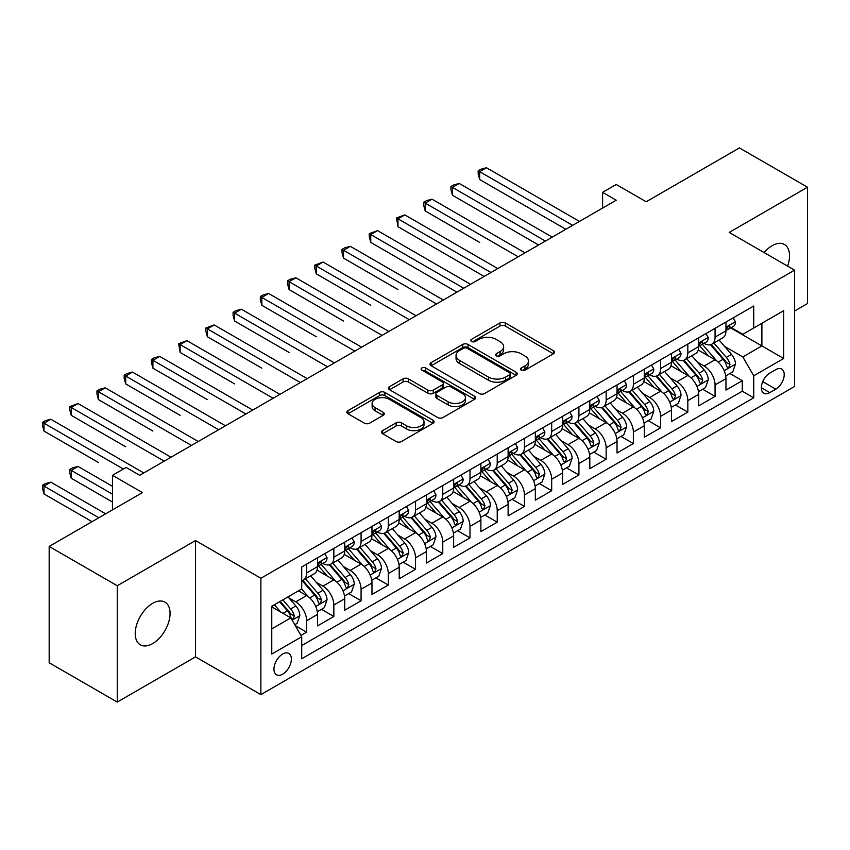 <?xml version="1.0" encoding="UTF-8"?>
<svg xmlns="http://www.w3.org/2000/svg" width="850" height="850" viewBox="0 0 850 850"><rect width="100%" height="100%" fill="white"/><g stroke="black" fill="none" stroke-linecap="round" stroke-linejoin="round"><path stroke-width="1.27" d="M521.263 370.175A2.646 1.53 0 0 0 525.003 370.175L553.403 353.781A3.783 2.178 0 0 0 554.508 352.24A3.783 2.178 0 0 0 553.403 350.699L505.293 322.926A3.783 2.178 0 0 0 499.949 322.926L471.548 339.32A2.646 1.53 0 0 0 470.772 340.404A2.646 1.53 0 0 0 471.548 341.477A2.646 1.53 0 0 0 475.288 341.477L478.964 339.352A12.091 6.981 0 0 1 496.071 339.352L500.087 341.668A12.091 6.981 0 0 1 503.625 346.609A12.091 6.981 0 0 1 500.087 351.549L496.411 353.674A2.646 1.53 0 0 0 495.635 354.748A2.646 1.53 0 0 0 496.411 355.831A2.646 1.53 0 0 0 500.151 355.831L503.827 353.706A12.091 6.981 0 0 1 520.933 353.706L524.939 356.022A12.091 6.981 0 0 1 528.477 360.963A12.091 6.981 0 0 1 524.939 365.893L521.263 368.018A2.646 1.53 0 0 0 520.487 369.102A2.646 1.53 0 0 0 521.263 370.175L521.263 368.018M152.639 643.599A24.65 14.227 120 0 0 168.746 621.881A24.65 14.227 120 0 0 164.964 602.129A24.65 14.227 120 0 0 152.639 603.351A24.65 14.227 120 0 0 136.542 625.069A24.65 14.227 120 0 0 140.324 644.81A24.65 14.227 120 0 0 152.639 643.599M787.589 266.124A24.65 14.227 120 0 0 784.423 244.481A24.65 14.227 120 0 0 772.097 245.703A24.65 14.227 120 0 0 764.107 252.567M282.657 674.167A12.325 7.119 120 0 0 290.711 663.308A12.325 7.119 120 0 0 288.819 653.438A12.325 7.119 120 0 0 282.657 654.054A12.325 7.119 120 0 0 274.614 664.912A12.325 7.119 120 0 0 276.494 674.783A12.325 7.119 120 0 0 282.657 674.167M382.617 430.631A3.783 2.178 0 0 0 381.512 432.172A3.783 2.178 0 0 0 382.617 433.712L396.111 441.511A3.783 2.178 0 0 0 401.455 441.511L433.001 423.3A3.783 2.178 0 0 0 434.106 421.759A3.783 2.178 0 0 0 433.001 420.219L384.891 392.434A3.783 2.178 0 0 0 379.546 392.434L348.001 410.646A3.783 2.178 0 0 0 346.896 412.186A3.783 2.178 0 0 0 348.001 413.737L364.31 423.151A3.783 2.178 0 0 0 369.654 423.151L383.148 415.353A3.783 2.178 0 0 0 384.253 413.812A3.783 2.178 0 0 0 383.148 412.271L375.062 407.596A10.115 5.833 0 0 1 372.109 403.474A10.115 5.833 0 0 1 378.346 398.076A10.115 5.833 0 0 1 389.364 399.341L421.037 417.626A10.115 5.833 0 0 1 424.001 421.759A10.115 5.833 0 0 1 417.754 427.146A10.115 5.833 0 0 1 406.736 425.882L401.455 422.832A3.783 2.178 0 0 0 396.111 422.832L382.617 430.631L382.617 433.712M794.569 311.026L807.5 303.556L807.5 187.223L739.426 147.921L646.17 201.769L616.218 184.471L602.597 192.334L616.218 200.196L139.708 475.309L126.098 467.447L112.476 475.309L112.476 509.894M117.247 585.746L117.247 702.079L195.532 656.88L195.532 540.547L117.247 585.746L49.172 546.444L142.428 492.596L112.476 475.309M195.532 540.547L260.876 578.276L794.569 270.151L794.569 386.484L260.876 694.609L260.876 578.276M807.5 187.223L729.215 232.422L794.569 270.151M479.23 393.518A3.783 2.178 0 0 0 484.585 393.518L516.12 375.307A3.783 2.178 0 0 0 517.225 373.766A3.783 2.178 0 0 0 516.12 372.226L468.01 344.452A3.783 2.178 0 0 0 462.666 344.452L431.131 362.652A3.783 2.178 0 0 0 430.015 364.204A3.783 2.178 0 0 0 431.131 365.744L479.23 393.518M422.96 370.749A2.646 1.53 0 0 1 425.648 371.121L425.648 367.986L474.555 396.217A3.783 2.178 0 0 1 475.66 397.757A3.783 2.178 0 0 1 474.555 399.309L443.02 417.509A3.783 2.178 0 0 1 437.676 417.509L389.566 389.736L389.566 386.654A3.783 2.178 0 0 0 388.461 388.195A3.783 2.178 0 0 0 389.566 389.736M389.566 386.654L403.059 378.856A3.783 2.178 0 0 1 408.404 378.856L427.922 390.129A3.783 2.178 0 0 0 433.266 390.129L442.212 384.954A3.783 2.178 0 0 0 443.328 383.414A3.783 2.178 0 0 0 442.212 381.873L421.908 370.143A2.646 1.53 0 0 1 421.132 369.059A2.646 1.53 0 0 1 422.758 367.646A2.646 1.53 0 0 1 425.648 367.986M117.247 702.079L49.172 662.777L49.172 546.444M300.974 635.46L306.627 632.198L295.322 625.674M288.894 597.911L295.726 601.853A15.406 8.893 60 0 1 306.627 620.723L317.517 614.433L317.517 625.908L333.848 616.473L321.459 609.322M316.126 582.186L322.957 586.139A15.406 8.893 60 0 1 333.848 604.998L344.739 598.708L344.739 610.194L361.08 600.759L348.691 593.608M343.347 566.472L350.189 570.414A15.406 8.893 60 0 1 361.08 589.284L371.971 582.994L371.971 594.469L388.312 585.034L375.923 577.883M370.579 550.747L377.421 554.699A15.406 8.893 60 0 1 388.312 573.559L399.203 567.269L399.203 578.744L415.533 569.319L403.144 562.158M397.811 535.022L404.642 538.974A15.406 8.893 60 0 1 415.533 557.834L426.434 551.554L426.434 563.029L442.765 553.594L430.376 546.444M425.043 519.308L431.874 523.249A15.406 8.893 60 0 1 442.765 542.119L453.656 535.829L453.656 547.304L469.997 537.869L457.608 530.719M452.264 503.582L459.106 507.535A15.406 8.893 60 0 1 469.997 526.394L480.888 520.104L480.888 531.59L497.229 522.155L484.84 515.004M479.496 487.868L486.338 491.81A15.406 8.893 60 0 1 497.229 510.68L508.119 504.39L508.119 515.865L524.45 506.43L512.061 499.279M506.728 472.143L513.559 476.096A15.406 8.893 60 0 1 524.45 494.955L535.341 488.665L535.341 500.14L551.682 490.716L539.293 483.554M533.959 456.429L540.791 460.371A15.406 8.893 60 0 1 551.682 479.241L562.572 472.951L562.572 484.426L578.914 474.991L566.525 467.84M561.181 440.704L568.023 444.646A15.406 8.893 60 0 1 578.914 463.516L589.804 457.226L589.804 468.701L606.146 459.276L593.757 452.115M588.412 424.979L595.244 428.931A15.406 8.893 60 0 1 606.146 447.791L617.036 441.511L617.036 452.986L633.367 443.551L620.978 436.401M615.644 409.264L622.476 413.206A15.406 8.893 60 0 1 633.367 432.076L644.258 425.786L644.258 437.261L660.599 427.826L648.21 420.676M642.876 393.539L649.708 397.492A15.406 8.893 60 0 1 660.599 416.351L671.489 410.061L671.489 421.547L687.831 412.112L675.442 404.961M670.097 377.825L676.94 381.767A15.406 8.893 60 0 1 687.831 400.637L698.721 394.347L698.721 405.822L715.062 396.387L715.062 384.912A15.406 8.893 -120 0 0 704.161 366.053L697.329 362.1M702.663 389.236L715.062 396.387M317.517 614.433A15.406 8.893 -120 0 0 306.627 595.563L298.456 590.856M344.739 598.708A15.406 8.893 -120 0 0 333.848 579.849L317.007 570.127M371.971 582.994A15.406 8.893 -120 0 0 361.08 564.124L344.239 554.402M399.203 567.269A15.406 8.893 -120 0 0 388.312 548.409L371.471 538.688M426.434 551.554A15.406 8.893 -120 0 0 415.533 532.684L398.703 522.962M453.656 535.829A15.406 8.893 -120 0 0 442.765 516.97L425.924 507.248M480.888 520.104A15.406 8.893 -120 0 0 469.997 501.245L453.156 491.523M508.119 504.39A15.406 8.893 -120 0 0 497.229 485.52L480.388 475.798M535.341 488.665A15.406 8.893 -120 0 0 524.45 469.806L507.62 460.084M562.572 472.951A15.406 8.893 -120 0 0 551.682 454.081L534.841 444.359M589.804 457.226A15.406 8.893 -120 0 0 578.914 438.366L562.073 428.644M617.036 441.511A15.406 8.893 -120 0 0 606.146 422.641L589.305 412.919M644.258 425.786A15.406 8.893 -120 0 0 633.367 406.916L616.526 397.194M671.489 410.061A15.406 8.893 -120 0 0 660.599 391.202L643.758 381.48M698.721 394.347A15.406 8.893 -120 0 0 687.831 375.477L670.99 365.755M775.774 369.665L769.792 373.118A11.943 6.896 120 0 0 761.993 383.637A11.943 6.896 120 0 0 763.821 393.21A11.943 6.896 120 0 0 769.792 392.615L775.774 389.162A11.943 6.896 120 0 0 783.572 378.643A11.943 6.896 120 0 0 781.745 369.07A11.943 6.896 120 0 0 775.774 369.665M271.766 628.894L290.828 617.886L301.718 636.756L301.718 658.761L753.727 397.8L753.727 375.796L742.836 356.926L724.561 346.386M301.718 636.756L271.766 654.054L271.766 606.263L301.718 588.965L301.718 566.961L753.727 306L753.727 328.004L783.679 310.707L783.679 358.498L753.727 375.796M322.819 563.412L322.957 563.497A15.406 8.893 60 0 0 330.661 564.262L341.551 557.972A15.406 8.893 -120 0 0 344.739 550.917L344.739 542.119M350.041 547.697L350.189 547.782A15.406 8.893 60 0 0 357.892 548.537L368.783 542.247A15.406 8.893 -120 0 0 371.971 535.202L371.971 526.394M377.272 531.972L377.421 532.058A15.406 8.893 60 0 0 385.114 532.822L396.015 526.533A15.406 8.893 -120 0 0 399.203 519.477L399.203 510.68M404.504 516.258L404.642 516.332A15.406 8.893 60 0 0 412.346 517.097L423.236 510.808A15.406 8.893 -120 0 0 426.434 503.763L426.434 494.955M431.736 500.533L431.874 500.618A15.406 8.893 60 0 0 439.578 501.383L450.468 495.093A15.406 8.893 -120 0 0 453.656 488.038L453.656 479.23M458.957 484.808L459.106 484.893A15.406 8.893 60 0 0 466.809 485.658L477.7 479.368A15.406 8.893 -120 0 0 480.888 472.324L480.888 463.516M486.189 469.094L486.338 469.179A15.406 8.893 60 0 0 494.031 469.933L504.921 463.654A15.406 8.893 -120 0 0 508.119 456.599L508.119 447.791M513.421 453.369L513.559 453.454A15.406 8.893 60 0 0 521.263 454.219L532.153 447.929A15.406 8.893 -120 0 0 535.341 440.874L535.341 432.076M540.653 437.654L540.791 437.729A15.406 8.893 60 0 0 548.494 438.494L559.385 432.204A15.406 8.893 -120 0 0 562.572 425.159L562.572 416.351M567.874 421.929L568.023 422.014A15.406 8.893 60 0 0 575.726 422.779L586.617 416.489A15.406 8.893 -120 0 0 589.804 409.434L589.804 400.637M595.106 406.215L595.244 406.289A15.406 8.893 60 0 0 602.947 407.054L613.838 400.764A15.406 8.893 -120 0 0 617.036 393.72L617.036 384.912M622.338 390.49L622.476 390.575A15.406 8.893 60 0 0 630.179 391.34L641.07 385.05A15.406 8.893 -120 0 0 644.258 377.995L644.258 369.187M649.57 374.765L649.708 374.85A15.406 8.893 60 0 0 657.411 375.615L668.302 369.325A15.406 8.893 -120 0 0 671.489 362.27L671.489 353.473M676.791 359.051L676.94 359.136A15.406 8.893 60 0 0 684.643 359.89L695.534 353.611A15.406 8.893 -120 0 0 698.721 346.556L698.721 337.748M301.718 645.564L742.284 391.202L742.284 380.672L725.953 390.097L725.953 378.622A15.406 8.893 -120 0 0 715.062 359.763L698.222 350.041M704.023 343.326L704.161 343.411A15.406 8.893 -120 0 0 711.864 344.176A15.406 8.893 -120 0 0 715.062 337.121L715.062 328.323M711.864 344.176L722.755 337.886A15.406 8.893 -120 0 0 725.953 330.831L725.953 322.033M306.627 564.124L306.627 572.932A15.406 8.893 60 0 1 303.429 579.976A15.406 8.893 60 0 1 301.718 580.603M303.429 579.976L314.319 573.697A15.406 8.893 -120 0 0 317.517 566.642L317.517 557.834M333.848 548.409L333.848 557.207A15.406 8.893 60 0 1 330.661 564.262M361.08 532.684L361.08 541.492A15.406 8.893 60 0 1 357.892 548.537M388.312 516.959L388.312 525.767A15.406 8.893 60 0 1 385.114 532.822M415.533 501.245L415.533 510.043A15.406 8.893 60 0 1 412.346 517.097M442.765 485.52L442.765 494.328A15.406 8.893 60 0 1 439.578 501.383M469.997 469.806L469.997 478.603A15.406 8.893 60 0 1 466.809 485.658M497.229 454.081L497.229 462.889A15.406 8.893 60 0 1 494.031 469.933M524.45 438.366L524.45 447.164A15.406 8.893 60 0 1 521.263 454.219M551.682 422.641L551.682 431.449A15.406 8.893 60 0 1 548.494 438.494M578.914 406.916L578.914 415.724A15.406 8.893 60 0 1 575.726 422.779M606.146 391.202L606.146 399.999A15.406 8.893 60 0 1 602.947 407.054M633.367 375.477L633.367 384.285A15.406 8.893 60 0 1 630.179 391.34M660.599 359.763L660.599 368.56A15.406 8.893 60 0 1 657.411 375.615M687.831 344.038L687.831 352.846A15.406 8.893 60 0 1 684.643 359.89M687.831 400.637L687.831 412.112M660.599 416.351L660.599 427.826M633.367 432.076L633.367 443.551M606.146 447.791L606.146 459.276M578.914 463.516L578.914 474.991M551.682 479.241L551.682 490.716M524.45 494.955L524.45 506.43M497.229 510.68L497.229 522.155M469.997 526.394L469.997 537.869M442.765 542.119L442.765 553.594M415.533 557.834L415.533 569.319M388.312 573.559L388.312 585.034M361.08 589.284L361.08 600.759M333.848 604.998L333.848 616.473M306.627 620.723L306.627 632.198M290.828 617.886L271.766 606.889M742.836 356.926L761.887 345.929L761.887 323.287L783.679 310.707M730.702 327.919L783.679 358.498M731.255 327.611L742.836 334.294L753.727 328.004M195.532 656.88L260.876 694.609M602.597 192.334L602.597 208.059M729.895 373.511L742.284 380.672M742.284 391.202L753.727 397.8M522.325 370.558L524.939 369.038A12.091 6.981 0 0 0 528.477 364.108L528.477 360.963M503.625 346.609L503.625 349.754A12.091 6.981 0 0 1 500.087 354.694L497.462 356.203M553.35 353.812L505.293 326.071A3.783 2.178 0 0 0 499.949 326.071L472.611 341.849M516.067 375.339L468.01 347.597A3.783 2.178 0 0 0 462.666 347.597L431.173 365.776M509.437 374.85A2.646 1.53 0 0 0 510.212 373.766A2.646 1.53 0 0 0 509.437 372.683L467.203 348.309A2.646 1.53 0 0 0 463.462 348.309L459.595 350.54A12.091 6.981 0 0 0 456.046 355.481A12.091 6.981 0 0 0 459.595 360.421L488.453 377.081A12.091 6.981 0 0 0 505.559 377.081L509.437 374.85L509.437 377.995A2.646 1.53 0 0 0 510.212 376.911L510.212 373.766M456.046 355.481L456.046 358.626A12.091 6.981 0 0 0 459.595 363.566L459.595 360.421M509.437 377.995L505.559 380.226A12.091 6.981 0 0 1 488.453 380.226L459.595 363.566M389.619 389.767L403.059 382.001L403.059 378.856M443.328 383.414L443.328 386.559A3.783 2.178 0 0 1 442.212 388.099L433.266 393.274A3.783 2.178 0 0 1 427.922 393.274L408.404 382.001A3.783 2.178 0 0 0 403.059 382.001M425.648 371.121L474.513 399.33M448.163 401.816A10.115 5.833 0 0 0 459.181 403.081A10.115 5.833 0 0 0 465.428 397.683A10.115 5.833 0 0 0 462.464 393.561L451.308 387.111A3.783 2.178 0 0 0 445.963 387.111L437.006 392.286A3.783 2.178 0 0 0 435.901 393.826A3.783 2.178 0 0 0 437.006 395.367L448.163 401.816L448.163 404.961A10.115 5.833 0 0 0 459.181 406.226A10.115 5.833 0 0 0 465.428 400.828L465.428 397.683M435.901 393.826L435.901 396.971A3.783 2.178 0 0 0 437.006 398.512L437.006 395.367M448.163 404.961L437.006 398.512M424.001 421.759L424.001 424.904A10.115 5.833 0 0 1 417.754 430.291A10.115 5.833 0 0 1 406.736 429.027L401.455 425.978A3.783 2.178 0 0 0 396.111 425.978L382.67 433.744M372.109 403.474L372.109 406.619A10.115 5.833 0 0 0 375.062 410.741L375.062 407.596M383.106 415.384L375.062 410.741M432.947 423.332L384.891 395.579A3.783 2.178 0 0 0 379.546 395.579L348.054 413.759M725.719 375.923L732.753 371.864L735.473 364.002A10.2 5.897 -120 0 0 731.499 354.418L719.068 340.021M716.571 360.751L702.355 344.293M708.475 355.959L700.23 346.407A24.448 14.121 -120 0 0 699.465 345.557M479.666 242.409L425.202 210.959L425.202 203.107L432.013 199.176L525.003 252.864M710.483 344.728L723.063 359.295A10.2 5.897 60 0 1 726.697 366.329L727.441 367.54L728.822 367.338L729.969 364.438A10.2 5.897 -120 0 0 726.336 357.414L713.894 343.007M711.216 344.484L724.742 360.145A5.196 2.996 60 0 1 726.049 362.174L729.969 364.438M733.168 317.868L735.473 321.874A10.2 5.897 60 0 1 733.369 326.389L728.195 329.375A10.2 5.897 -120 0 0 729.969 327.027L729.757 326.113M572.645 225.346L479.666 171.668L486.466 167.737L579.456 221.414M726.293 329.853L726.336 329.853A10.2 5.897 -120 0 0 728.195 329.375M728.652 326.262L729.969 327.027C729.332 325.486 728.237 326.113 726.697 328.908A10.2 5.897 60 0 1 725.953 330.363M565.845 229.277L479.666 179.52L479.666 171.668L478.168 170.797L480.888 169.224L486.466 167.737M479.666 179.52L478.168 173.942L478.168 170.797M698.487 391.648L705.532 387.589L708.252 379.727A10.2 5.897 -120 0 0 704.278 370.143L691.836 355.736M689.339 376.476L675.123 360.017M681.254 371.684L672.998 362.132A24.448 14.121 -120 0 0 672.244 361.271M452.434 258.124L484.149 276.441M683.251 360.442L695.831 375.02A10.2 5.897 60 0 1 699.476 382.043L700.219 383.254L701.59 383.063L702.737 380.163A10.2 5.897 -120 0 0 699.104 373.129L686.662 358.721M683.995 360.209L697.51 375.859A5.196 2.996 60 0 1 698.817 377.899L702.737 380.163M671.266 407.373L678.3 403.304L681.02 395.441A10.2 5.897 -120 0 0 677.046 385.868L664.604 371.461M662.107 392.201L647.891 375.732M654.022 387.398L645.766 377.846A24.448 14.121 -120 0 0 645.012 376.996M425.202 273.849L456.928 292.166M656.019 376.168L668.61 390.734A10.2 5.897 60 0 1 672.244 397.768L672.987 398.979L674.369 398.777L675.506 395.877A10.2 5.897 -120 0 0 671.872 388.854L659.43 374.446M656.763 375.934L670.278 391.584A5.196 2.996 60 0 1 671.596 393.614L675.506 395.877M644.034 423.087L651.068 419.029L653.788 411.166A10.2 5.897 -120 0 0 649.814 401.582L637.372 387.175M634.886 407.915L620.659 391.457M626.79 403.123L618.534 393.571A24.448 14.121 -120 0 0 617.78 392.721M397.97 289.563L343.517 258.124L343.517 250.261L350.328 246.341L443.307 300.018M628.787 391.892L641.378 406.459A10.2 5.897 60 0 1 645.012 413.483L645.756 414.694L647.137 414.502L648.284 411.602A10.2 5.897 -120 0 0 644.64 404.568L632.198 390.171M629.531 391.648L643.057 407.309A5.196 2.996 60 0 1 644.364 409.339L648.284 411.602M616.803 438.812L623.836 434.743L626.567 426.891A10.2 5.897 -120 0 0 622.593 417.308L610.151 402.9M607.654 423.64L593.438 407.171M599.558 418.848L591.313 409.286A24.448 14.121 -120 0 0 590.548 408.436M370.749 305.288L316.285 273.849L316.285 265.986L323.096 262.055L416.086 315.743M601.566 407.607L614.146 422.174A10.2 5.897 60 0 1 617.791 429.207L618.524 430.419L619.905 430.228L621.053 427.316A10.2 5.897 -120 0 0 617.419 420.293L604.977 405.886M602.299 407.373L615.825 423.024A5.196 2.996 60 0 1 617.132 425.064L621.053 427.316M705.936 333.582L708.252 337.588A10.2 5.897 60 0 1 706.138 342.104L700.963 345.089A10.2 5.897 -120 0 0 702.737 342.741L702.525 341.838M545.424 241.071L452.434 187.383L459.244 183.451L552.224 237.139M699.061 345.567L699.104 345.567A10.2 5.897 -120 0 0 700.963 345.089M701.42 341.987L702.737 342.741C702.1 341.211 701.006 341.838 699.476 344.632A10.2 5.897 60 0 1 698.721 346.078M538.613 245.002L452.434 195.245L452.434 187.383L450.936 186.522L453.656 184.949L459.244 183.451M452.434 195.245L450.936 189.667L450.936 186.522M678.704 349.308L681.02 353.313A10.2 5.897 60 0 1 678.906 357.829L673.731 360.814A10.2 5.897 -120 0 0 675.506 358.466L675.293 357.563M518.192 256.785L423.704 202.236L426.434 200.664L432.013 199.176M671.829 361.293L671.872 361.293A10.2 5.897 -120 0 0 673.731 360.814M674.188 357.701L675.506 358.466C674.868 356.926 673.784 357.553 672.244 360.347A10.2 5.897 60 0 1 671.489 361.803M425.202 210.959L423.704 205.381L423.704 202.236M651.482 365.022L653.788 369.038A10.2 5.897 60 0 1 651.674 373.554L646.51 376.539A10.2 5.897 -120 0 0 648.284 374.181L648.072 373.277M490.96 272.51L397.97 218.822L404.781 214.891L497.771 268.579M644.597 377.017L644.64 377.017A10.2 5.897 -120 0 0 646.51 376.539M646.967 373.426L648.284 374.181C647.636 372.651 646.553 373.277 645.012 376.072A10.2 5.897 60 0 1 644.258 377.527M484.16 276.441L397.97 226.684L397.97 218.822L396.483 217.961L404.781 214.891M397.97 226.684L396.483 217.961M624.251 380.747L626.567 384.752A10.2 5.897 60 0 1 624.452 389.268L619.278 392.254A10.2 5.897 -120 0 0 621.053 389.906L620.84 389.002M463.728 288.235L370.749 234.547L377.549 230.616L470.539 284.304M617.376 392.732L617.419 392.732A10.2 5.897 -120 0 0 619.278 392.254M619.735 389.141L621.053 389.906C620.415 388.365 619.321 389.002 617.791 391.797A10.2 5.897 60 0 1 617.036 393.242M456.928 292.156L370.749 242.409L370.749 234.547L369.251 233.676L377.549 230.616M370.749 242.409L369.251 236.821L369.251 233.676M589.571 454.527L596.615 450.468L599.335 442.606A10.2 5.897 -120 0 0 595.361 433.022L582.919 418.625M580.423 439.354L566.206 422.896M572.337 434.562L564.081 425.011A24.448 14.121 -120 0 0 563.327 424.161M343.517 321.013L289.064 289.563L289.064 281.711L295.864 277.78L388.854 331.457M574.334 423.332L586.914 437.899A10.2 5.897 60 0 1 590.559 444.933L591.303 446.133L592.673 445.942L593.821 443.041A10.2 5.897 -120 0 0 590.187 436.007L577.745 421.611M575.078 423.087L588.593 438.749A5.196 2.996 60 0 1 589.911 440.778L593.821 443.041M597.019 396.472L599.335 400.478A10.2 5.897 60 0 1 597.221 404.993L592.046 407.979A10.2 5.897 -120 0 0 593.821 405.631L593.608 404.717M436.507 303.949L342.019 249.401L344.739 247.828L350.328 246.341M590.144 408.457L590.187 408.457A10.2 5.897 -120 0 0 592.046 407.979M592.503 404.866L593.821 405.631C593.183 404.09 592.089 404.717 590.559 407.511A10.2 5.897 60 0 1 589.804 408.967M343.517 258.124L342.019 252.546L342.019 249.401M562.349 470.252L569.383 466.193L572.103 458.331A10.2 5.897 -120 0 0 568.129 448.747L555.688 434.339M553.201 455.079L538.974 438.621M545.105 450.288L536.849 440.736A24.448 14.121 -120 0 0 536.095 439.875M316.285 336.728L261.832 305.288L261.832 297.426L268.642 293.494L361.622 347.183M547.102 439.046L559.693 453.624A10.2 5.897 60 0 1 563.327 460.647L564.071 461.858L565.452 461.667L566.599 458.766A10.2 5.897 -120 0 0 562.955 451.733L550.513 437.325M547.846 438.812L561.372 454.463A5.196 2.996 60 0 1 562.679 456.503L566.599 458.766M569.787 412.186L572.103 416.192A10.2 5.897 60 0 1 569.989 420.707L564.814 423.693A10.2 5.897 -120 0 0 566.599 421.345L566.376 420.442M409.275 319.674L314.787 265.126L323.096 262.055M562.912 424.171L562.955 424.171A10.2 5.897 -120 0 0 564.814 423.693M565.282 420.591L566.599 421.345C565.951 419.804 564.867 420.442 563.327 423.236A10.2 5.897 60 0 1 562.572 424.681M316.285 273.849L314.787 268.271L314.787 265.126M535.117 485.966L542.151 481.908L544.871 474.045A10.2 5.897 -120 0 0 540.898 464.461L528.456 450.064M525.969 470.804L511.753 454.336M517.873 466.002L509.628 456.45A24.448 14.121 -120 0 0 508.863 455.6M289.064 352.453L234.6 321.013L234.6 313.151L241.411 309.219L334.39 362.908M519.881 454.771L532.461 469.338A10.2 5.897 60 0 1 536.095 476.372L536.839 477.583L538.22 477.381L539.367 474.481A10.2 5.897 -120 0 0 535.723 467.457L523.281 453.05M520.614 454.538L534.14 470.188A5.196 2.996 60 0 1 535.447 472.217L539.367 474.481M542.566 427.911L544.871 431.917A10.2 5.897 60 0 1 542.767 436.433L537.593 439.418A10.2 5.897 -120 0 0 539.367 437.07L539.155 436.167M382.043 335.389L287.566 280.84L290.286 279.267L295.864 277.78M535.691 439.896L535.723 439.896A10.2 5.897 -120 0 0 537.593 439.418M538.05 436.305L539.367 437.07C538.719 435.529 537.636 436.156 536.095 438.951A10.2 5.897 60 0 1 535.341 440.406M289.064 289.563L287.566 283.985L287.566 280.84M507.886 501.691L514.919 497.632L517.65 489.77A10.2 5.897 -120 0 0 513.676 480.186L501.234 465.779M498.737 486.519L484.521 470.061M490.652 481.727L482.396 472.175A24.448 14.121 -120 0 0 481.631 471.325M261.832 368.167L207.368 336.728L207.368 328.865L214.179 324.934L307.169 378.622M492.649 470.496L505.229 485.063A10.2 5.897 60 0 1 508.874 492.086L509.607 493.297L510.988 493.106L512.136 490.206A10.2 5.897 -120 0 0 508.502 483.172L496.06 468.775M493.382 470.252L506.908 485.913A5.196 2.996 60 0 1 508.215 487.942L512.136 490.206M515.334 443.626L517.65 447.631A10.2 5.897 60 0 1 515.536 452.147L510.361 455.143A10.2 5.897 -120 0 0 512.136 452.784L511.923 451.881M354.822 351.114L260.334 296.565L263.054 294.993L268.642 293.494M508.459 455.621L508.502 455.621A10.2 5.897 -120 0 0 510.361 455.143M510.818 452.03L512.136 452.784C511.498 451.254 510.404 451.881 508.874 454.676A10.2 5.897 60 0 1 508.119 456.131M261.832 305.288L260.334 299.71L260.334 296.565M480.654 517.416L487.698 513.347L490.418 505.484A10.2 5.897 -120 0 0 486.444 495.911L474.002 481.504M471.506 502.244L457.289 485.775M463.42 497.452L455.164 487.889A24.448 14.121 -120 0 0 454.41 487.039M234.6 383.892L180.147 352.453L180.147 344.59L186.947 340.659L279.937 394.347M465.418 486.211L477.998 500.777A10.2 5.897 60 0 1 481.642 507.811L482.386 509.022L483.756 508.831L484.904 505.92A10.2 5.897 -120 0 0 481.27 498.897L468.828 484.489M466.161 485.977L479.676 501.627A5.196 2.996 60 0 1 480.994 503.657L484.904 505.92M488.102 459.351L490.418 463.356A10.2 5.897 60 0 1 488.304 467.872L483.129 470.858A10.2 5.897 -120 0 0 484.904 468.509L484.691 467.606M327.59 366.828L233.102 312.279L235.822 310.707L241.411 309.219M481.228 471.336L481.27 471.336A10.2 5.897 -120 0 0 483.129 470.858M483.586 467.744L484.904 468.509C484.266 466.969 483.172 467.596 481.642 470.39A10.2 5.897 60 0 1 480.888 471.846M234.6 321.013L233.102 315.424L233.102 312.279M453.433 533.131L460.466 529.072L463.186 521.209A10.2 5.897 -120 0 0 459.212 511.626L446.771 497.229M444.284 517.958L430.058 501.5M436.188 513.166L427.933 503.614A24.448 14.121 -120 0 0 427.178 502.764M207.368 399.617L152.915 368.167L152.915 360.304L159.726 356.384L252.705 410.061M438.186 501.936L450.776 516.503A10.2 5.897 60 0 1 454.41 523.526L455.154 524.737L456.535 524.546L457.683 521.645A10.2 5.897 -120 0 0 454.038 514.611L441.596 500.214M438.929 501.691L452.455 517.352A5.196 2.996 60 0 1 453.762 519.382L457.683 521.645M460.87 475.065L463.186 479.081A10.2 5.897 60 0 1 461.072 483.597L455.897 486.582A10.2 5.897 -120 0 0 457.683 484.224L457.459 483.321M300.358 382.553L205.87 328.004L214.179 324.934M453.996 487.061L454.038 487.061A10.2 5.897 -120 0 0 455.897 486.582M456.365 483.469L457.683 484.224C457.034 482.694 455.951 483.321 454.41 486.115A10.2 5.897 60 0 1 453.656 487.571M207.368 336.728L205.87 331.149L205.87 328.004M426.201 548.856L433.234 544.786L435.954 536.934A10.2 5.897 -120 0 0 431.981 527.351L419.539 512.943M417.053 533.683L402.836 517.214M408.956 528.891L400.711 519.329A24.448 14.121 -120 0 0 399.946 518.479M180.147 415.331L125.683 383.892L125.683 376.029L132.494 372.098L225.484 425.786M410.964 517.65L423.544 532.217A10.2 5.897 60 0 1 427.178 539.251L427.922 540.462L429.303 540.271L430.451 537.37A10.2 5.897 -120 0 0 426.806 530.336L414.375 515.929M411.697 517.416L425.223 533.067A5.196 2.996 60 0 1 426.53 535.107L430.451 537.37M433.649 490.79L435.954 494.796A10.2 5.897 60 0 1 433.851 499.311L428.676 502.297A10.2 5.897 -120 0 0 430.451 499.949L430.238 499.046M273.126 398.278L178.649 343.729L186.947 340.659M426.774 502.775L426.806 502.775A10.2 5.897 -120 0 0 428.676 502.297M429.133 499.184L430.451 499.949C429.803 498.408 428.719 499.046 427.178 501.84A10.2 5.897 60 0 1 426.434 503.285M180.147 352.453L178.649 343.729M398.969 564.57L406.002 560.511L408.733 552.649A10.2 5.897 -120 0 0 404.759 543.065L392.317 528.668M389.821 549.398L375.604 532.939M381.735 544.606L373.479 535.054A24.448 14.121 -120 0 0 372.725 534.204M152.915 431.056L98.451 399.606L98.451 391.754L105.262 387.823L198.252 441.501M383.733 533.375L396.312 547.942A10.2 5.897 60 0 1 399.957 554.976L400.701 556.187L402.071 555.985L403.219 553.084A10.2 5.897 -120 0 0 399.585 546.061L387.143 531.654M384.476 533.131L397.991 548.792A5.196 2.996 60 0 1 399.298 550.821L403.219 553.084M406.417 506.515L408.733 510.521A10.2 5.897 60 0 1 406.619 515.036L401.444 518.022A10.2 5.897 -120 0 0 403.219 515.674L403.006 514.76M245.905 413.993L151.417 359.444L154.137 357.871L159.726 356.384M399.543 518.5L399.585 518.5A10.2 5.897 -120 0 0 401.444 518.022M401.901 514.909L403.219 515.674C402.581 514.133 401.487 514.76 399.957 517.554A10.2 5.897 60 0 1 399.203 519.01M152.915 368.167L151.417 362.589L151.417 359.444M379.185 522.229L381.501 526.235A10.2 5.897 60 0 1 379.387 530.751L374.212 533.736A10.2 5.897 -120 0 0 375.987 531.388L375.774 530.485M218.673 429.717L124.185 375.169L126.905 373.596L132.494 372.098M372.311 534.214L372.353 534.214A10.2 5.897 -120 0 0 374.212 533.736M374.669 530.634L375.987 531.388C375.349 529.858 374.266 530.485 372.725 533.279A10.2 5.897 60 0 1 371.971 534.724M125.683 383.892L124.185 378.314L124.185 375.169M351.953 537.954L354.269 541.96A10.2 5.897 60 0 1 352.155 546.476L346.981 549.461A10.2 5.897 -120 0 0 348.766 547.113L348.543 546.21M191.441 445.432L96.953 390.883L99.684 389.311L105.262 387.823M345.079 549.939L345.121 549.939A10.2 5.897 -120 0 0 346.981 549.461M347.448 546.348L348.766 547.113C348.118 545.572 347.034 546.199 345.493 548.994A10.2 5.897 60 0 1 344.739 550.449M98.451 399.606L96.953 394.028L96.953 390.883M371.748 580.295L378.781 576.236L381.501 568.374A10.2 5.897 -120 0 0 377.527 558.79L365.086 544.383M362.589 565.122L348.373 548.664M354.503 560.331L346.248 550.779A24.448 14.121 -120 0 0 345.493 549.918M125.683 446.771L71.23 415.331L71.23 407.469L78.03 403.538L171.02 457.226M356.501 549.089L369.081 563.667A10.2 5.897 60 0 1 372.725 570.69L373.469 571.901L374.85 571.71L375.987 568.809A10.2 5.897 -120 0 0 372.353 561.776L359.911 547.368M357.244 548.856L370.759 564.506A5.196 2.996 60 0 1 372.077 566.546L375.987 568.809M344.516 596.02L351.549 591.951L354.269 584.088A10.2 5.897 -120 0 0 350.296 574.515L337.854 560.107M335.368 580.847L321.141 564.379M327.271 576.045L319.016 566.493A24.448 14.121 -120 0 0 318.261 565.643M98.451 462.496L43.998 431.056L43.998 423.194L50.809 419.263L143.788 472.951M329.269 564.814L341.859 579.381A10.2 5.897 60 0 1 345.493 586.415L346.237 587.626L347.618 587.424L348.766 584.524A10.2 5.897 -120 0 0 345.121 577.501L332.679 563.093M330.013 564.581L343.538 580.231A5.196 2.996 60 0 1 344.845 582.261L348.766 584.524M317.284 611.734L324.317 607.676L327.038 599.813A10.2 5.897 -120 0 0 323.064 590.229L310.632 575.822M308.136 596.562L301.623 589.018M300.039 591.77L298.987 590.548M112.476 486.306L78.03 466.427L71.23 470.358L71.23 478.21L112.476 502.031M302.047 580.539L314.627 595.106A10.2 5.897 60 0 1 318.261 602.129L319.005 603.341L320.386 603.149L321.534 600.249A10.2 5.897 -120 0 0 317.9 593.215L305.458 578.818M302.781 580.295L316.306 595.956A5.196 2.996 60 0 1 317.613 597.986L321.534 600.249M71.23 478.21L69.732 472.632L69.732 469.487L112.476 494.169M69.732 469.487L72.452 467.914L78.03 466.427M324.732 553.669L327.038 557.685A10.2 5.897 60 0 1 324.934 562.201L319.759 565.186A10.2 5.897 -120 0 0 321.534 562.827L321.321 561.924M164.209 461.157L69.732 406.608L78.03 403.538M317.858 565.664L317.9 565.664A10.2 5.897 -120 0 0 319.759 565.186M320.216 562.073L321.534 562.827C320.896 561.298 319.802 561.924 318.261 564.719A10.2 5.897 60 0 1 317.517 566.174M71.23 415.331L69.732 409.753L69.732 406.608M294.78 624.729L297.096 623.39L299.816 615.528A10.2 5.897 -120 0 0 295.842 605.954L288.012 596.881M280.691 612.043L274.391 604.743M272.818 607.495L271.766 606.284M105.666 513.825L50.809 482.141L43.998 486.072L43.998 493.935L92.055 521.677M279.565 601.758L287.396 610.821A10.2 5.897 60 0 1 291.04 617.854L291.784 619.066L293.154 618.874L294.302 615.963A10.2 5.897 -120 0 0 290.668 608.94L282.837 599.866M280.192 601.396L289.074 611.671A5.196 2.996 60 0 1 290.381 613.711L294.302 615.963M43.998 493.935L42.5 488.357L42.5 485.212L98.866 517.756M42.5 485.212L45.22 483.639L50.809 482.141M123.367 469.019L42.5 422.322L45.22 420.75L50.809 419.263M43.998 431.056L42.5 425.467L42.5 422.322M295.726 601.853L306.627 595.563M322.957 586.139L333.848 579.849M350.189 570.414L361.08 564.124M377.421 554.699L388.312 548.409M404.642 538.974L415.533 532.684M431.874 523.249L442.765 516.97M459.106 507.535L469.997 501.245M486.338 491.81L497.229 485.52M513.559 476.096L524.45 469.806M540.791 460.371L551.682 454.081M568.023 444.646L578.914 438.366M595.244 428.931L606.146 422.641M622.476 413.206L633.367 406.916M649.708 397.492L660.599 391.202M676.94 381.767L687.831 375.477M704.161 366.053L715.062 359.763M715.062 337.121L725.953 330.831M306.627 572.932L317.517 566.642M333.848 557.207L344.739 550.917M361.08 541.492L371.971 535.202M388.312 525.767L399.203 519.477M415.533 510.043L426.434 503.763M442.765 494.328L453.656 488.038M469.997 478.603L480.888 472.324M497.229 462.889L508.119 456.599M524.45 447.164L535.341 440.874M551.682 431.449L562.572 425.159M578.914 415.724L589.804 409.434M606.146 399.999L617.036 393.72M633.367 384.285L644.258 377.995M660.599 368.56L671.489 362.27M687.831 352.846L698.721 346.556M715.062 384.912L725.953 378.622M762.716 381.618L775.774 389.162M761.345 387.738L769.792 392.615M524.939 369.038L524.939 365.893M496.411 355.831L496.411 353.674M500.087 354.694L500.087 351.549M471.548 341.477L471.548 339.32M499.949 326.071L499.949 322.926M505.293 326.071L505.293 322.926M553.403 353.781L553.403 350.699M431.131 365.744L431.131 362.652M462.666 347.597L462.666 344.452M468.01 347.597L468.01 344.452M516.12 375.307L516.12 372.226M488.453 380.226L488.453 377.081M505.559 380.226L505.559 377.081M408.404 382.001L408.404 378.856M427.922 393.274L427.922 390.129M433.266 393.274L433.266 390.129M442.212 388.099L442.212 384.954M474.555 399.309L474.555 396.217M396.111 425.978L396.111 422.832M401.455 425.978L401.455 422.832M406.736 429.027L406.736 425.882M383.148 415.353L383.148 412.271M348.001 413.737L348.001 410.646M379.546 395.579L379.546 392.434M384.891 395.579L384.891 392.434M433.001 423.3L433.001 420.219M724.168 370.696L735.409 364.204M726.336 357.414L731.499 354.418M718.197 362.111L723.063 359.295M735.409 321.757L725.953 327.218M696.936 386.41L708.178 379.918M699.104 373.129L704.278 370.143M690.965 377.825L695.831 375.02M669.704 402.135L680.956 395.643M671.872 388.854L677.046 385.868M663.733 393.55L668.61 390.734M642.472 417.86L653.724 411.358M644.64 404.568L649.814 401.582M636.512 409.264L641.378 406.459M615.251 433.574L626.492 427.082M617.419 420.293L622.593 417.308M609.28 424.989L614.146 422.174M708.178 337.471L698.721 342.943M680.956 353.196L671.489 358.658M653.724 368.921L644.258 374.382M626.492 384.636L617.036 390.097M588.019 449.299L599.261 442.808M590.187 436.007L595.361 433.022M582.048 440.704L586.914 437.899M599.261 400.361L589.804 405.822M560.787 465.014L572.039 458.522M562.955 451.733L568.129 448.747M554.827 456.429L559.693 453.624M572.039 416.075L562.572 421.536M533.556 480.739L544.808 474.247M535.723 467.457L540.898 464.461M527.595 472.154L532.461 469.338M544.808 431.8L535.341 437.261M506.334 496.464L517.576 489.961M508.502 483.172L513.676 480.186M500.363 487.868L505.229 485.063M517.576 447.514L508.119 452.986M479.103 512.178L490.354 505.686M481.27 498.897L486.444 495.911M473.131 503.593L477.998 500.777M490.354 463.239L480.888 468.701M451.871 527.903L463.123 521.411M454.038 514.611L459.212 511.626M445.91 519.308L450.776 516.503M463.123 478.964L453.656 484.426M424.649 543.617L435.891 537.126M426.806 530.336L431.981 527.351M418.678 535.033L423.544 532.217M435.891 494.679L426.434 500.14M397.418 559.343L408.659 552.851M399.585 546.061L404.759 543.065M391.446 550.758L396.312 547.942M408.659 510.404L399.203 515.865M381.438 526.118L371.971 531.59M354.206 541.843L344.739 547.304M370.186 575.057L381.438 568.565M372.353 561.776L377.527 558.79M364.214 566.472L369.081 563.667M342.954 590.782L354.206 584.29M345.121 577.501L350.296 574.515M336.993 582.197L341.859 579.381M315.733 606.507L326.974 600.004M317.9 593.215L323.064 590.229M309.761 597.911L314.627 595.106M326.974 557.568L317.517 563.029M292.124 620.128L299.742 615.729M290.668 608.94L295.842 605.954M282.997 613.371L287.396 610.821"/></g></svg>
